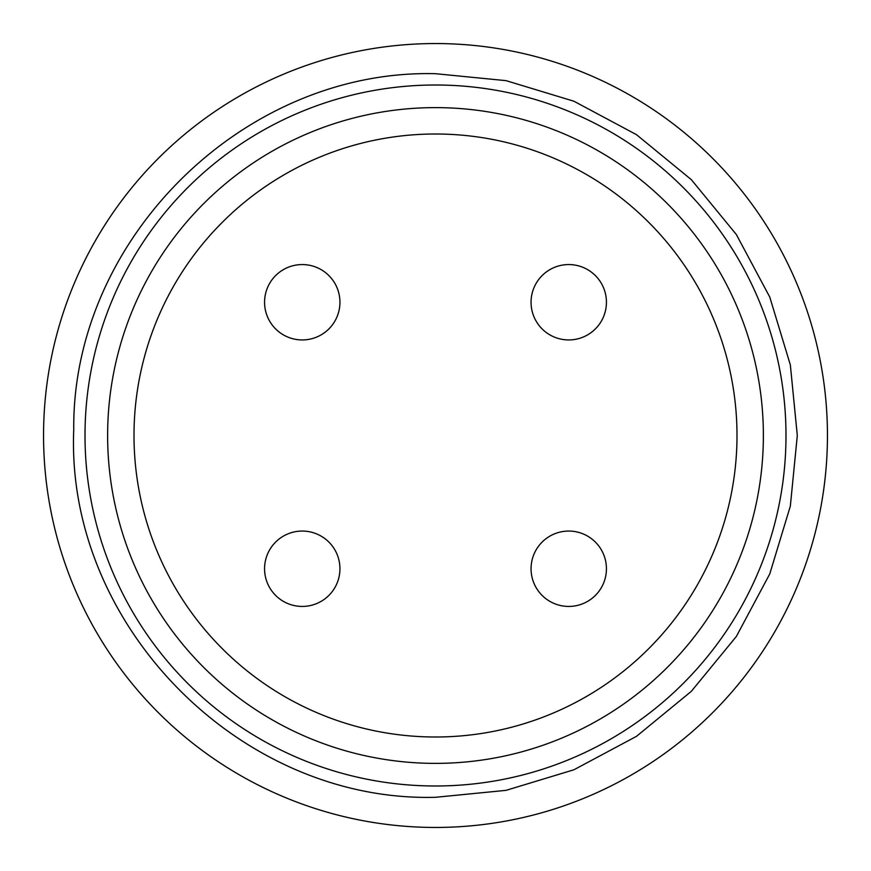 <?xml version="1.0" encoding="UTF-8"?>
<svg xmlns="http://www.w3.org/2000/svg" width="871" height="871" viewBox="0 0 871 871"><rect width="100%" height="100%" fill="white"/><g stroke="black" fill="none" stroke-linecap="round" stroke-linejoin="round"><path stroke-width="1.31" d="M568.741 264.566A37.693 37.693 0 0 1 606.434 302.259A37.693 37.693 0 0 1 568.741 339.94A37.693 37.693 0 0 1 531.06 302.259A37.693 37.693 0 0 1 568.741 264.566A37.693 37.693 0 0 1 606.434 302.259A37.693 37.693 0 0 1 568.741 339.94A37.693 37.693 0 0 1 531.06 302.259A37.693 37.693 0 0 1 568.741 264.566M302.259 264.566A37.693 37.693 0 0 1 339.94 302.259A37.693 37.693 0 0 1 302.259 339.94A37.693 37.693 0 0 1 264.566 302.259A37.693 37.693 0 0 1 302.259 264.566A37.693 37.693 0 0 1 339.94 302.259A37.693 37.693 0 0 1 302.259 339.94A37.693 37.693 0 0 1 264.566 302.259A37.693 37.693 0 0 1 302.259 264.566M435.5 43.55A391.95 391.95 0 0 1 827.45 435.5A391.95 391.95 0 0 1 435.5 827.45A391.95 391.95 0 0 1 43.55 435.5A391.95 391.95 0 0 1 435.5 43.55M435.5 736.997A301.497 301.497 0 0 1 134.003 435.5A301.497 301.497 0 0 1 435.5 134.003A301.497 301.497 0 0 1 736.997 435.5A301.497 301.497 0 0 1 435.5 736.997M435.5 763.377A327.877 327.877 0 0 0 763.377 435.5A327.877 327.877 0 0 0 435.5 107.623A327.877 327.877 0 0 0 107.623 435.5A327.877 327.877 0 0 0 435.5 763.377M435.5 785.99A350.49 350.49 0 0 0 785.99 435.5A350.49 350.49 0 0 0 435.5 85.01A350.49 350.49 0 0 0 85.01 435.5A350.49 350.49 0 0 0 435.5 785.99M568.741 531.06A37.693 37.693 0 0 1 606.434 568.741A37.693 37.693 0 0 1 568.741 606.434A37.693 37.693 0 0 1 531.06 568.741A37.693 37.693 0 0 1 568.741 531.06A37.693 37.693 0 0 1 606.434 568.741A37.693 37.693 0 0 1 568.741 606.434A37.693 37.693 0 0 1 531.06 568.741A37.693 37.693 0 0 1 568.741 531.06M302.259 531.06A37.693 37.693 0 0 1 339.94 568.741A37.693 37.693 0 0 1 302.259 606.434A37.693 37.693 0 0 1 264.566 568.741A37.693 37.693 0 0 1 302.259 531.06A37.693 37.693 0 0 1 339.94 568.741A37.693 37.693 0 0 1 302.259 606.434A37.693 37.693 0 0 1 264.566 568.741A37.693 37.693 0 0 1 302.259 531.06M435.5 797.303L506.084 790.345L573.956 769.757L636.505 736.322L691.334 691.334L736.322 636.505L769.757 573.956L790.345 506.084L797.303 435.5L790.345 364.916L769.757 297.044L736.322 234.495L691.334 179.666L636.505 134.678L573.956 101.243L506.084 80.655L435.5 73.697C244.25 68.885 71.934 238.512 73.741 429.817C65.521 625.128 240.091 802.452 435.5 797.303"/></g></svg>
